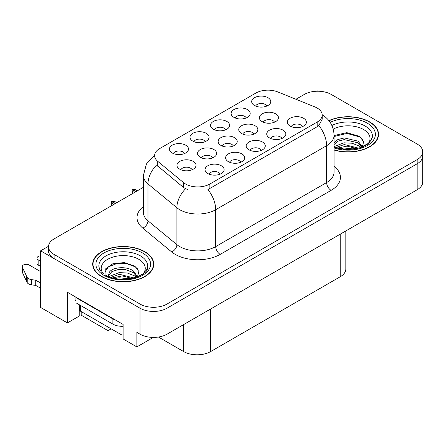 <?xml version="1.0" encoding="UTF-8"?>
<svg xmlns="http://www.w3.org/2000/svg" width="445" height="445" viewBox="0 0 445 445"><rect width="100%" height="100%" fill="white"/><g stroke="black" fill="none" stroke-linecap="round" stroke-linejoin="round"><path stroke-width="0.67" d="M79.216 304.692A20.353 11.754 120 0 0 79.204 305.303L79.204 316.106L67.423 322.914L67.423 292.27L123.104 324.416L123.104 338.962L136.865 346.905L136.865 332.365L140.014 334.184A19.079 11.019 0 0 0 166.997 334.184L417.16 189.754A19.079 11.019 0 0 0 422.75 181.96L422.75 155.995A19.079 11.019 0 0 1 417.16 163.782A19.079 11.019 0 0 0 422.75 155.995L422.75 151.84A19.079 11.019 0 0 0 417.16 144.046L331.252 94.451A19.079 11.019 0 0 0 304.269 94.451L295.936 99.263M274.476 122.197A5.724 3.304 0 0 0 272.935 120.589A5.724 3.304 0 0 0 267.3 119.75A5.724 3.304 0 0 0 263.307 122.197M275.639 113.837A9.54 5.507 0 0 0 263.412 113.225A9.54 5.507 0 0 0 260.253 120.072A9.54 5.507 0 0 0 262.144 121.63A9.54 5.507 0 0 0 277.53 120.072A9.54 5.507 0 0 0 275.639 113.837M220.169 174.117A5.724 3.304 0 0 0 218.634 172.51A5.724 3.304 0 0 0 212.994 171.67A5.724 3.304 0 0 0 209 174.117M221.332 165.757A9.54 5.507 0 0 0 209.106 165.139A9.54 5.507 0 0 0 205.946 171.987A9.54 5.507 0 0 0 207.837 173.544A9.54 5.507 0 0 0 223.223 171.987A9.54 5.507 0 0 0 221.332 165.757M240.734 162.247A5.724 3.304 0 0 0 239.199 160.634A5.724 3.304 0 0 0 233.558 159.799A5.724 3.304 0 0 0 229.564 162.247M241.896 153.887A9.54 5.507 0 0 0 229.67 153.269A9.54 5.507 0 0 0 226.511 160.117A9.54 5.507 0 0 0 228.402 161.674A9.54 5.507 0 0 0 243.788 160.117A9.54 5.507 0 0 0 241.896 153.887M281.857 138.501A5.724 3.304 0 0 0 280.322 136.893A5.724 3.304 0 0 0 274.682 136.053A5.724 3.304 0 0 0 270.694 138.501M283.02 130.14A9.54 5.507 0 0 0 270.794 129.528A9.54 5.507 0 0 0 267.634 136.37A9.54 5.507 0 0 0 269.531 137.928A9.54 5.507 0 0 0 284.917 136.37A9.54 5.507 0 0 0 283.02 130.14M225.676 129.806A5.724 3.304 0 0 0 224.135 128.199A5.724 3.304 0 0 0 218.501 127.359A5.724 3.304 0 0 0 214.507 129.806M226.839 121.446A9.54 5.507 0 0 0 214.612 120.834A9.54 5.507 0 0 0 211.453 127.676A9.54 5.507 0 0 0 213.344 129.234A9.54 5.507 0 0 0 228.73 127.676A9.54 5.507 0 0 0 226.839 121.446M253.873 134.09A5.724 3.304 0 0 0 252.337 132.482A5.724 3.304 0 0 0 246.697 131.642A5.724 3.304 0 0 0 242.709 134.09M255.035 125.729A9.54 5.507 0 0 0 242.809 125.117A9.54 5.507 0 0 0 239.649 131.965A9.54 5.507 0 0 0 241.546 133.522A9.54 5.507 0 0 0 256.932 131.965A9.54 5.507 0 0 0 255.035 125.729M266.8 106.066A5.724 3.304 0 0 0 265.264 104.453A5.724 3.304 0 0 0 259.624 103.618A5.724 3.304 0 0 0 255.63 106.066M267.962 97.7A9.54 5.507 0 0 0 255.736 97.088A9.54 5.507 0 0 0 252.576 103.935A9.54 5.507 0 0 0 254.468 105.493A9.54 5.507 0 0 0 269.859 103.935A9.54 5.507 0 0 0 267.962 97.7M212.677 157.88A5.724 3.304 0 0 0 211.141 156.267A5.724 3.304 0 0 0 205.501 155.433A5.724 3.304 0 0 0 201.507 157.88M213.839 149.514A9.54 5.507 0 0 0 201.613 148.903A9.54 5.507 0 0 0 198.453 155.75A9.54 5.507 0 0 0 200.345 157.308A9.54 5.507 0 0 0 215.73 155.75A9.54 5.507 0 0 0 213.839 149.514M233.275 145.988A5.724 3.304 0 0 0 231.739 144.375A5.724 3.304 0 0 0 226.099 143.54A5.724 3.304 0 0 0 222.105 145.988M234.437 137.622A9.54 5.507 0 0 0 222.211 137.01A9.54 5.507 0 0 0 219.051 143.857A9.54 5.507 0 0 0 220.942 145.415A9.54 5.507 0 0 0 236.328 143.857A9.54 5.507 0 0 0 234.437 137.622M205.112 141.682A5.724 3.304 0 0 0 203.576 140.069A5.724 3.304 0 0 0 197.936 139.235A5.724 3.304 0 0 0 193.942 141.682M206.274 133.316A9.54 5.507 0 0 0 194.048 132.705A9.54 5.507 0 0 0 190.888 139.552A9.54 5.507 0 0 0 192.78 141.109A9.54 5.507 0 0 0 208.165 139.552A9.54 5.507 0 0 0 206.274 133.316M261.298 150.371A5.724 3.304 0 0 0 259.758 148.763A5.724 3.304 0 0 0 254.117 147.924A5.724 3.304 0 0 0 250.129 150.371M262.461 142.011A9.54 5.507 0 0 0 250.235 141.399A9.54 5.507 0 0 0 247.07 148.246A9.54 5.507 0 0 0 248.966 149.804A9.54 5.507 0 0 0 264.352 148.246A9.54 5.507 0 0 0 262.461 142.011M184.547 153.553A5.724 3.304 0 0 0 183.012 151.94A5.724 3.304 0 0 0 177.371 151.105A5.724 3.304 0 0 0 173.378 153.553M185.71 145.192A9.54 5.507 0 0 0 173.483 144.575A9.54 5.507 0 0 0 170.324 151.422A9.54 5.507 0 0 0 172.215 152.98A9.54 5.507 0 0 0 187.601 151.422A9.54 5.507 0 0 0 185.71 145.192M246.235 117.936A5.724 3.304 0 0 0 244.7 116.323A5.724 3.304 0 0 0 239.06 115.489A5.724 3.304 0 0 0 235.071 117.936M247.398 109.576A9.54 5.507 0 0 0 235.171 108.958A9.54 5.507 0 0 0 232.012 115.806A9.54 5.507 0 0 0 233.909 117.363A9.54 5.507 0 0 0 249.295 115.806A9.54 5.507 0 0 0 247.398 109.576M192.079 169.773A5.724 3.304 0 0 0 190.538 168.16A5.724 3.304 0 0 0 184.903 167.326A5.724 3.304 0 0 0 180.909 169.773M193.241 161.407A9.54 5.507 0 0 0 181.015 160.795A9.54 5.507 0 0 0 177.85 167.643A9.54 5.507 0 0 0 179.747 169.2A9.54 5.507 0 0 0 195.133 167.643A9.54 5.507 0 0 0 193.241 161.407M302.422 126.63A5.724 3.304 0 0 0 300.887 125.017A5.724 3.304 0 0 0 295.246 124.183A5.724 3.304 0 0 0 291.252 126.63M303.585 118.27A9.54 5.507 0 0 0 291.358 117.652A9.54 5.507 0 0 0 288.199 124.5A9.54 5.507 0 0 0 290.09 126.057A9.54 5.507 0 0 0 305.476 124.5A9.54 5.507 0 0 0 303.585 118.27M317.179 108.029A17.171 9.918 0 0 0 314.882 106.922L277.847 91.948A17.171 9.918 0 0 0 255.853 93.061L159.644 148.608A17.171 9.918 0 0 0 154.61 155.617A17.171 9.918 0 0 0 157.719 161.307L183.652 182.689A17.171 9.918 0 0 0 209.862 184.013L317.179 122.052A17.171 9.918 0 0 0 322.208 115.044A17.171 9.918 0 0 0 317.179 108.029M318.481 91.231L317.763 90.819L317.04 91.231M48.533 246.257L40.612 250.824L140.014 308.213A19.079 11.019 0 0 0 166.997 308.213L417.16 163.782L166.997 308.213A19.079 11.019 0 0 1 140.014 308.213L54.106 258.617A19.079 11.019 0 0 1 48.516 250.824L48.516 246.669A19.079 11.019 0 0 0 54.106 254.462L140.014 304.057A19.079 11.019 0 0 0 166.997 304.057L417.16 159.627A19.079 11.019 0 0 0 422.75 151.84M153.314 337.41L136.865 346.905M40.612 250.824L40.612 307.434L67.423 322.914M81.185 311.539L81.185 315.171L107.99 330.652L107.99 327.014M345.837 230.927L345.837 268.952A19.079 11.019 180 0 1 340.253 276.74L210.63 351.578A19.079 11.019 180 0 1 183.64 351.578L158.442 337.032M111.139 328.833L107.99 330.652M334.073 150.043A30.533 17.628 0 0 0 378.561 134.362A30.533 17.628 0 0 0 369.623 121.897A30.533 17.628 0 0 0 328.905 120.623M144.825 251.681A30.533 17.628 0 0 0 111.55 247.859A30.533 17.628 0 0 0 92.705 264.146A30.533 17.628 0 0 0 101.649 276.612A30.533 17.628 0 0 0 134.918 280.433A30.533 17.628 0 0 0 153.77 264.146A30.533 17.628 0 0 0 144.825 251.681M93.022 265.765A30.533 17.628 0 0 0 92.916 266.227M322.208 115.044L322.208 119.221L318.843 125.512L317.179 126.719L207.932 189.548A22.261 12.855 60 0 1 215.708 209.717A25.443 14.691 180 0 1 179.73 209.717A25.443 14.691 180 0 1 176.876 207.759L147.979 183.93A25.443 14.691 180 0 1 143.379 175.508L143.379 212.382A25.443 14.691 0 0 0 147.979 220.803L176.876 244.633A25.443 14.691 0 0 0 179.73 246.591A25.443 14.691 0 0 0 215.708 246.591L326.624 182.556A25.443 14.691 0 0 0 334.073 172.171L334.073 135.297A25.443 14.691 180 0 1 326.624 145.682A22.261 12.855 -120 0 0 318.843 125.512M187.506 189.548L183.652 187.595L156.562 165.039A22.261 14.891 129.5 0 0 147.979 183.93L147.979 220.803A6.358 4.255 -50.5 0 1 142.773 228.107A31.801 18.362 180 0 1 143.379 206.558M143.379 187.339L54.106 238.882A19.079 11.019 0 0 0 48.516 246.669M153.553 266.227A30.533 17.628 0 0 0 153.453 265.765M378.35 136.443A30.533 17.628 0 0 0 378.244 135.981M111.712 205.623L111.539 201.568L111.984 205.468M115.233 203.593L111.539 201.568M116.946 202.603L114.66 201.496L111.906 201.357L115.411 203.487M116.762 202.709L114.66 201.496M113.881 204.372L111.778 203.159M132.276 193.753L132.104 189.698L132.549 193.592M135.792 191.717L132.104 189.698M137.511 190.727L135.219 189.626L132.376 189.537L135.975 191.617M137.321 190.838L135.219 189.626M134.446 192.501L132.343 191.283M40.612 266.405L38.181 265.003L38.181 259.808L40.612 261.215M75.11 296.709L75.11 300.347L76.012 300.865M115.772 320.183A12.721 7.343 180 0 1 112.891 318.937L76.012 297.644A12.721 7.343 0 0 0 76.395 297.449M76.012 297.644L76.012 302.839L112.891 324.132A12.721 7.343 0 0 0 123.104 326.252M40.612 288.221L35.778 285.429L35.778 280.233L40.612 283.026M79.204 305.303L79.577 305.52M80.957 311.405A6.358 3.671 60 0 1 80.061 310.994L79.204 310.499M40.612 271.6L29.181 265.003A4.061 2.347 180 0 0 24.759 264.491A4.061 2.347 180 0 0 22.25 266.661A4.061 2.347 180 0 0 22.389 267.267L27.206 277.508A6.358 3.671 0 0 0 31.539 279.632L35.778 280.233M35.778 285.429L31.539 284.828L31.539 279.632M27.206 277.508L27.206 282.703L22.389 272.457A4.061 2.347 0 0 1 22.25 271.851L22.25 266.661M27.206 282.703A6.358 3.671 0 0 0 31.539 284.828M26.355 275.811L26.355 281.006M38.181 259.808A4.061 2.347 180 0 1 36.991 258.15A4.061 2.347 180 0 1 40.612 255.819M36.991 258.15L36.991 263.345A4.061 2.347 0 0 0 38.181 265.003M333.238 129.106A22.011 12.71 180 0 1 363.598 129.534A22.011 12.71 180 0 1 367.943 143.941M362.124 147.534L363.682 141.727L359.643 136.376L346.755 132.638L334.073 135.569M369.395 122.03A30.216 17.444 180 0 1 378.244 134.362A30.216 17.444 180 0 1 334.073 149.832A30.216 17.444 180 0 0 378.244 134.362L378.244 136.899L378.244 134.362A30.216 17.444 180 0 0 369.395 122.03A30.216 17.444 180 0 0 329.044 120.795A30.216 17.444 180 0 1 369.395 122.03M335.48 147.657L344.308 144.542L358.776 148.196M337.138 148.157L347.05 146.121L356.896 148.652M334.073 146.744A14.379 8.299 0 0 0 334.323 147.251M334.073 142.851L337.866 139.541L344.308 137.944L358.197 141.193L362.347 147.017M334.073 144.497L337.844 141.198L344.207 139.602L358.197 142.839L361.946 147.173M362.675 139.391L359.988 137.021L346.905 133.417L334.073 136.498M339.813 148.786L343.918 148.001L354.582 149.075M343.546 149.342L350.799 149.481M334.073 146.6L343.918 142.806L352.145 143.24L359.276 146.049L361.123 147.473M103.329 273.725A22.011 12.71 180 0 1 110.571 257.905A22.011 12.71 180 0 1 138.801 259.318A22.011 12.71 180 0 1 143.145 273.725M137.327 277.318L138.885 271.511L134.852 266.16L124.344 262.572L112.863 263.735L105.743 268.73L105.966 275.121M144.603 251.814A30.216 17.444 180 0 1 153.453 264.146A30.216 17.444 180 0 1 134.802 280.261A30.216 17.444 180 0 1 101.872 276.484A30.216 17.444 180 0 1 93.022 264.146A30.216 17.444 180 0 1 111.673 248.032A30.216 17.444 180 0 1 144.603 251.814A30.216 17.444 180 0 1 153.453 264.146A30.216 17.444 180 0 1 134.802 280.261A30.216 17.444 180 0 1 101.872 276.484A30.216 17.444 180 0 1 93.022 264.146A30.216 17.444 180 0 1 111.673 248.032A30.216 17.444 180 0 1 144.603 251.814M110.688 277.441L119.516 274.32L133.984 277.98M112.346 277.941L122.253 275.906L132.104 278.437M108.33 276.562L109.014 273.319A14.379 8.299 0 0 0 108.858 274.532A14.379 8.299 0 0 0 109.526 277.035M109.014 273.319C110.049 267.59 125.779 265.315 133.405 270.977L137.555 276.801M108.925 275.333L111.806 271.661L118.275 269.514L125.707 269.67L133.405 272.624L137.149 276.957M120.99 334.518A3.182 1.836 0 0 0 123.104 335.057A3.182 1.836 0 0 1 120.99 334.518L120.99 326.263L120.99 334.518L80.506 311.15L120.99 334.518M79.577 309.848A3.182 1.836 0 0 0 80.506 311.15L80.506 305.437L80.506 311.15A3.182 1.836 0 0 1 79.577 309.848L79.577 304.897L79.577 309.848M137.878 269.175L135.197 266.805L126.536 263.596L116.546 263.668L108.491 266.8L104.887 271.912M115.016 278.57L119.121 277.786L129.79 278.859M118.748 279.126L126.002 279.265M109.236 276.423L119.121 272.59L127.353 273.024L134.479 275.833L136.331 277.257M417.16 189.754L417.16 159.627M166.997 334.184L166.997 304.057M140.014 334.184L140.014 304.057M210.63 351.578L210.63 308.991M340.253 276.74L340.253 234.153M183.64 351.578L183.64 324.572M157.719 161.307L157.719 166.213M183.652 182.689L183.652 187.595M209.862 184.013L209.862 188.674M317.179 122.052L317.179 126.719M220.208 254.384A6.358 3.671 60 0 1 215.708 246.591L215.708 209.717L326.624 145.682L326.624 182.556A6.358 3.671 60 0 0 331.119 190.349L220.208 254.384A31.801 18.362 180 0 1 175.23 254.384A31.801 18.362 180 0 1 171.664 251.931L142.773 228.107M185.548 188.775A22.261 14.891 129.5 0 0 176.876 207.759L176.876 244.633A6.358 4.255 -50.5 0 1 171.664 251.931M334.073 166.347A31.801 18.362 180 0 1 331.119 190.349M54.106 254.462L54.106 258.617M112.891 318.937L112.891 324.132M22.389 267.267L22.389 272.457M331.92 125.496A24.369 14.073 180 0 1 365.267 126.102A24.369 14.073 180 0 1 371.542 139.763L367.742 144.085L361.941 147.178L355.538 148.919L348.051 149.57L338.484 148.496L334.073 147.156L346.75 149.553L359.838 147.89L369.061 143.001L372.154 137.7M367.37 123.198A27.351 15.792 180 0 1 369.628 144.052A27.351 15.792 180 0 1 334.073 147.946A27.351 15.792 180 0 0 369.628 144.052A27.351 15.792 180 0 0 367.37 123.198A27.351 15.792 180 0 0 330.19 122.392A27.351 15.792 180 0 1 367.37 123.198M99.73 269.548A24.369 14.073 180 0 1 110.994 253.667A24.369 14.073 180 0 1 140.47 255.886A24.369 14.073 180 0 1 146.744 269.548L142.951 273.87L137.149 276.962C127.732 280.784 113.075 279.833 105.487 275.155C119.549 284.861 149.57 275.655 147.362 267.484M142.578 252.983A27.351 15.792 180 0 1 142.578 275.31A27.351 15.792 180 0 1 103.896 275.31A27.351 15.792 180 0 1 103.896 252.983A27.351 15.792 180 0 1 142.578 252.983A27.351 15.792 180 0 1 142.578 275.31A27.351 15.792 180 0 1 103.896 275.31A27.351 15.792 180 0 1 103.896 252.983A27.351 15.792 180 0 1 142.578 252.983M154.615 155.427L146.45 163.921L143.379 175.508M322.013 114.721C329.623 119.288 333.644 126.146 334.073 135.297M153.453 264.146L153.453 266.683L153.453 264.146M93.022 264.146L93.022 266.683L93.022 264.146M103.507 273.859L101.504 272.084M100.264 270.51L99.113 267.484"/></g></svg>

